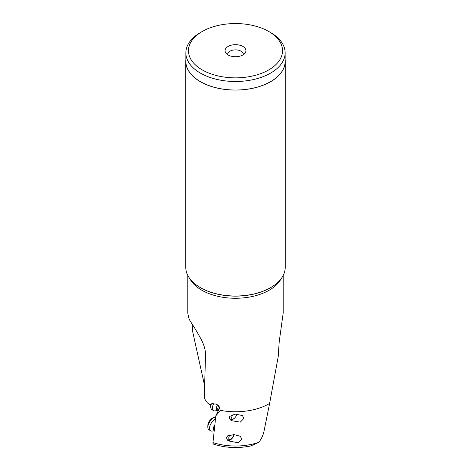 <?xml version="1.0" encoding="UTF-8"?>
<svg xmlns="http://www.w3.org/2000/svg" width="471" height="471" viewBox="0 0 471 471"><rect width="100%" height="100%" fill="white"/><g stroke="black" fill="none" stroke-linecap="round" stroke-linejoin="round"><path stroke-width="0.71" d="M219.733 407.768L215.818 415.84L212.957 442.593L213.01 443.447L213.699 444.218C225.621 447.939 237.955 448.522 250.707 445.978L258.873 442.31C261.487 438.748 263.201 435.051 264.007 431.23L269.612 403.464L278.202 356.718L279.203 341.834L283.148 313.303M215.818 415.84L219.963 410.947L220.057 410.276C219.998 407.05 218.568 404.972 215.759 404.047L211.709 403.735L209.648 404.689L207.334 402.793L204.249 398.331L205.444 358.343C206.098 352.897 204.879 346.95 201.782 340.492C197.537 332.638 193.746 326.291 190.414 321.452A47.683 27.53 0 0 1 188.541 317.266L187.852 313.303M220.057 410.276A47.683 27.53 0 0 0 269.612 403.464M212.892 403.582L209.648 404.689M229.436 417.901L229.359 418.454L231.208 420.65L240.322 422.134L243.96 418.319L242.441 415.54L235.382 414.133L229.66 416.393L229.436 417.901A5.222 2.626 125.7 0 0 229.548 418.878M227.034 439.402L228.406 440.933L238.173 442.758L241.829 439.09L240.251 436.27L234.093 434.609L227.522 435.922L226.486 437.747L227.034 439.402A5.222 2.626 125.7 0 0 227.581 440.179A5.222 2.626 125.7 0 0 231.179 439.202A5.222 2.626 125.7 0 0 234.164 434.609M236.783 414.08A5.352 2.691 -54.3 0 1 236.371 415.234M233.969 418.578A5.352 2.691 -54.3 0 1 230.425 419.997M229.795 416.223A5.222 2.626 125.7 0 0 229.577 416.941M230.172 419.738A5.222 2.626 125.7 0 0 233.64 418.772M236.454 414.863A5.222 2.626 125.7 0 0 236.707 414.08M219.592 407.421A7.571 3.803 125.7 0 0 218.167 411.03M219.633 407.527A7.83 3.939 125.7 0 0 218.256 410.853M234.246 434.609A5.352 2.691 -54.3 0 1 227.781 440.438M227.628 435.858A5.222 2.626 125.7 0 0 227.487 436.158M210.731 405.92L209.984 404.577M192.144 324.231L192.798 332.214L204.62 385.731M243.313 54.707A7.83 4.522 0 0 0 243.33 54.401A7.83 4.522 0 0 0 241.04 51.198A7.83 4.522 0 0 0 232.503 50.22A7.83 4.522 0 0 0 227.67 54.401A7.83 4.522 0 0 0 227.687 54.707M242.883 46.441A10.444 6.029 0 0 0 229.577 45.74A10.444 6.029 0 0 0 225.968 53.164A10.444 6.029 0 0 0 228.117 54.972A10.444 6.029 0 0 0 245.032 53.164A10.444 6.029 0 0 0 242.883 46.441M202.242 69.908A47.035 27.153 180 0 1 202.242 31.504A47.035 27.153 180 0 1 268.758 31.504L268.758 31.504A47.035 27.153 180 0 1 268.758 69.908A47.035 27.153 180 0 1 202.242 69.908M270.607 32.57L268.758 31.504L270.607 32.57A49.643 28.66 180 0 1 285.143 52.834A49.643 28.66 180 0 1 254.499 79.316A49.643 28.66 180 0 1 200.393 73.105A49.643 28.66 180 0 1 185.857 52.834A49.643 28.66 180 0 1 200.393 32.57L202.242 31.504M185.857 52.834L185.857 61.365A49.643 28.66 0 0 0 200.393 81.63A49.643 28.66 0 0 0 254.499 87.847A49.643 28.66 0 0 0 285.143 61.365L285.143 52.834M285.143 59.623A49.738 28.713 180 0 1 285.238 61.365A49.738 28.713 180 0 1 254.534 87.894A49.738 28.713 180 0 1 200.328 81.671A49.738 28.713 180 0 1 185.762 61.365A49.738 28.713 180 0 1 185.857 59.623M185.762 61.365L185.762 267.293A49.738 28.713 0 0 0 200.328 287.598L200.328 287.598A49.738 28.713 0 0 0 270.672 287.598A49.738 28.713 0 0 0 285.238 267.293L285.238 61.365M200.699 287.81L200.328 287.598L200.699 287.81A49.214 28.413 0 0 0 200.728 287.828A49.214 28.413 0 0 0 270.301 287.81L270.672 287.598M233.592 434.668L233.592 434.603A3.391 1.707 -54.3 0 1 233.592 434.668A3.391 1.707 -54.3 0 1 233.575 434.951A3.391 1.707 -54.3 0 1 230.884 438.913A3.391 1.707 -54.3 0 1 230.372 439.155A3.391 1.707 -54.3 0 1 228.776 437.718A3.391 1.707 -54.3 0 1 230.084 434.963M230.372 439.155L228.653 439.749A5.222 2.626 -54.3 0 1 227.257 439.849M214.205 430.688L212.515 431.053A7.571 3.803 -54.3 0 1 210.449 430.753A7.571 3.803 -54.3 0 1 210.237 425.101A7.571 3.803 -54.3 0 1 215.482 418.866M215.7 416.947A7.571 3.803 125.7 0 0 215.017 417.129A7.571 3.803 125.7 0 0 213.869 417.659A7.571 3.803 125.7 0 0 207.829 427.126A7.571 3.803 125.7 0 0 208.8 429.57L210.449 430.753M215.017 417.129L213.304 417.724A5.746 2.885 125.7 0 0 212.433 418.13A5.746 2.885 125.7 0 0 207.846 425.313L207.829 427.126M236.46 414.08A3.391 1.707 -54.3 0 1 236.489 414.451A3.391 1.707 -54.3 0 1 236.471 414.727A3.391 1.707 -54.3 0 1 233.775 418.695A3.391 1.707 -54.3 0 1 233.263 418.937A3.391 1.707 -54.3 0 1 231.667 417.5A3.391 1.707 -54.3 0 1 233.204 414.486M233.263 418.937L231.544 419.531A5.222 2.626 -54.3 0 1 230.042 419.596M218.132 410.241L215.412 410.836A7.571 3.803 -54.3 0 1 213.339 410.535A7.571 3.803 -54.3 0 1 213.757 403.6M211.308 404.124A7.571 3.803 125.7 0 0 210.72 406.909A7.571 3.803 125.7 0 0 211.691 409.346L213.339 410.535M210.814 404.295A5.746 2.885 125.7 0 0 210.737 405.089L210.72 406.909M281.146 278.702A47.683 27.53 180 0 1 201.812 290.218A47.683 27.53 180 0 1 201.782 290.201A47.683 27.53 180 0 1 189.854 278.702M212.957 442.593A45.74 26.405 0 0 0 258.873 442.31M214.24 430.317A5.016 2.52 -54.3 0 1 214.829 424.848M218.709 406.043A4.539 2.284 125.7 0 0 218.232 410.312L218.32 410.388M218.155 410.229A5.016 2.52 -54.3 0 1 217.508 404.954M283.183 275.458L283.183 313.303M187.817 275.458L187.817 313.303M236.489 414.451L236.489 414.08"/></g></svg>
